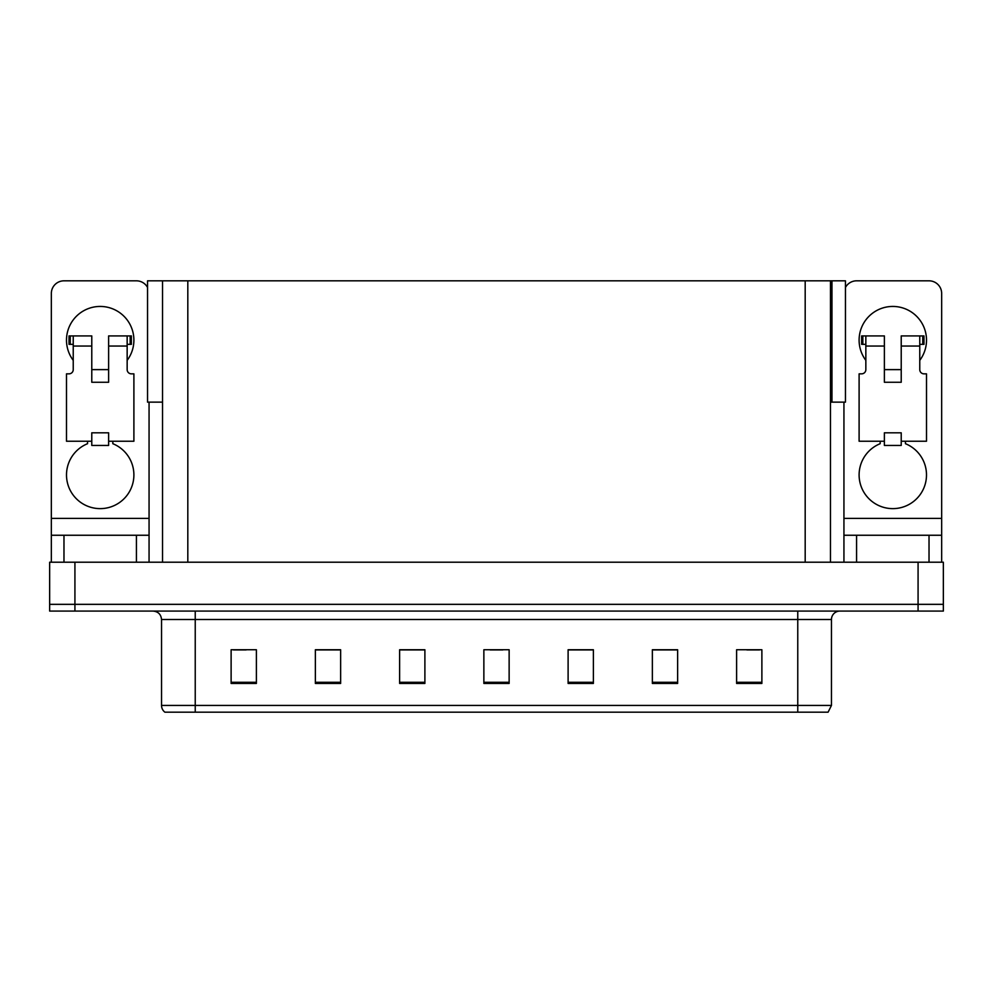 <?xml version="1.0" encoding="UTF-8"?>
<svg xmlns="http://www.w3.org/2000/svg" width="993" height="993" viewBox="0 0 993 993"><rect width="100%" height="100%" fill="white"/><g stroke="black" fill="none" stroke-linecap="round" stroke-linejoin="round"><path stroke-width="1.49" d="M830.458 402.14L845.453 402.14L845.453 280.82L830.458 280.82L830.458 562.212M830.458 280.82L147.547 280.82L147.547 402.14L162.542 402.14M831.973 402.14L831.973 280.82M74.922 611.08L943.35 611.08L943.35 604.34L49.65 604.34L49.65 562.212L74.922 562.212L74.922 604.34L49.65 604.34L49.65 611.08L74.922 611.08L74.922 604.34L943.35 604.34L943.35 562.212L74.922 562.212M162.542 280.82L162.542 562.212M831.464 705.44L828.1 712.18L797.764 712.18L797.764 705.44L831.464 705.44L831.464 619.508A8.428 8.428 0 0 1 839.892 611.08M797.764 712.18L164.9 712.18A8.428 8.428 0 0 1 161.536 705.44L161.536 619.508C161.027 614.382 158.222 611.576 153.108 611.08M761.879 683.445L761.879 649.745L736.607 649.745L736.607 683.445L761.879 683.445M677.636 683.445L677.636 649.745L652.364 649.745L652.364 683.445L677.636 683.445M593.38 683.445L593.38 649.745L568.108 649.745L568.108 683.445L593.38 683.445M256.393 683.445L256.393 649.745L231.121 649.745L231.121 683.445L256.393 683.445M340.636 683.445L340.636 649.745L315.364 649.745L315.364 683.445L340.636 683.445M424.892 683.445L424.892 649.745L399.62 649.745L399.62 683.445L424.892 683.445M509.136 683.445L509.136 649.745L483.864 649.745L483.864 683.445L509.136 683.445M184.015 712.18L168.686 712.18M782.434 712.18L210.566 712.18M676.878 649.918L666.179 649.918M653.543 649.918L677.636 649.918M746.885 649.918L759.521 649.918M420.176 649.918L409.476 649.918M315.364 649.918L339.457 649.918M326.821 649.918L316.122 649.918M233.479 649.918L246.115 649.918M583.524 649.918L572.824 649.918M490.182 649.918L502.818 649.918M424.892 649.918L399.62 649.918M593.38 649.918L568.108 649.918M73.234 360.36A33.7 33.7 0 0 1 100.194 306.44A33.7 33.7 0 0 1 127.154 360.36M112.83 441.24L112.83 443.697A33.7 33.7 0 0 1 126.992 495.37A33.7 33.7 0 0 1 73.408 495.37A33.7 33.7 0 0 1 87.558 443.697L87.558 441.24M136.426 562.212L136.426 535.252L63.974 535.252L63.974 562.212M147.547 287.461A12.636 12.636 0 0 0 136.426 280.82L63.974 280.82A12.636 12.636 0 0 0 51.338 293.469L51.338 518.408L149.062 518.408L149.062 562.212M108.622 382.255L91.778 382.255L91.778 346.036L73.234 346.036L73.234 369.619A4.208 4.208 0 0 1 69.026 373.84L66.494 373.84L66.494 441.24L91.778 441.24L91.778 432.811L108.622 432.811L108.622 441.24L133.894 441.24L133.894 373.84L131.374 373.84A4.208 4.208 0 0 1 127.154 369.619L127.154 346.036L108.622 346.036L108.622 382.255L91.778 382.255M149.062 402.14L149.062 518.408M51.338 562.212L51.338 535.252L63.974 535.252M136.426 535.252L149.062 535.252M51.338 535.252L51.338 518.408M865.846 360.36A33.7 33.7 0 0 1 892.806 306.44A33.7 33.7 0 0 1 919.766 360.36M905.442 441.24L905.442 443.697A33.7 33.7 0 0 1 919.592 495.37A33.7 33.7 0 0 1 866.008 495.37A33.7 33.7 0 0 1 880.17 443.697L880.17 441.24M929.026 562.212L929.026 535.252L856.574 535.252L856.574 562.212M843.938 402.14L843.938 518.408L941.662 518.408L941.662 293.469A12.636 12.636 0 0 0 929.026 280.82L856.574 280.82A12.636 12.636 0 0 0 845.453 287.461M901.222 382.255L884.378 382.255L884.378 346.036L865.846 346.036L865.846 369.619A4.208 4.208 0 0 1 861.626 373.84L859.106 373.84L859.106 441.24L884.378 441.24L884.378 432.811L901.222 432.811L901.222 441.24L926.506 441.24L926.506 373.84L923.974 373.84A4.208 4.208 0 0 1 919.766 369.619L919.766 346.036L901.222 346.036L901.222 382.255L884.378 382.255M843.938 562.212L843.938 535.252L856.574 535.252M929.026 535.252L941.662 535.252L941.662 562.212M941.662 518.408L941.662 535.252M843.938 535.252L843.938 518.408M108.622 441.24L108.622 445.447L91.778 445.447L91.778 441.24M108.622 346.036L108.622 335.919L127.154 335.919L127.154 346.036M73.234 344.348L70.242 344.348L70.242 335.919L91.778 335.919L91.778 346.036M70.242 335.919L69.026 335.919L69.026 344.348L70.242 344.348M73.234 346.036L73.234 335.919M127.154 335.919L130.157 335.919L130.157 344.348L127.154 344.348M130.157 344.348L131.374 344.348L131.374 335.919L130.157 335.919M901.222 441.24L901.222 445.447L884.378 445.447L884.378 441.24M901.222 346.036L901.222 335.919L919.766 335.919L919.766 346.036M865.846 344.348L862.843 344.348L862.843 335.919L884.378 335.919L884.378 346.036M862.843 335.919L861.626 335.919L861.626 344.348L862.843 344.348M865.846 346.036L865.846 335.919M919.766 335.919L922.758 335.919L922.758 344.348L919.766 344.348M922.758 344.348L923.974 344.348L923.974 335.919L922.758 335.919M918.078 562.212L918.078 611.08M187.814 280.82L187.814 562.212M805.186 280.82L805.186 562.212M797.764 611.08L797.764 619.508L161.536 619.508M831.464 619.508L797.764 619.508L797.764 705.44L195.236 705.44L195.236 712.18M161.536 705.44L195.236 705.44L195.236 611.08M509.136 682.278L483.864 682.278M424.892 682.278L399.62 682.278M340.636 682.278L315.364 682.278M256.393 682.278L231.121 682.278M593.38 682.278L568.108 682.278M677.636 682.278L652.364 682.278M761.879 682.278L736.607 682.278M108.622 369.619L91.778 369.619M901.222 369.619L884.378 369.619"/></g></svg>

